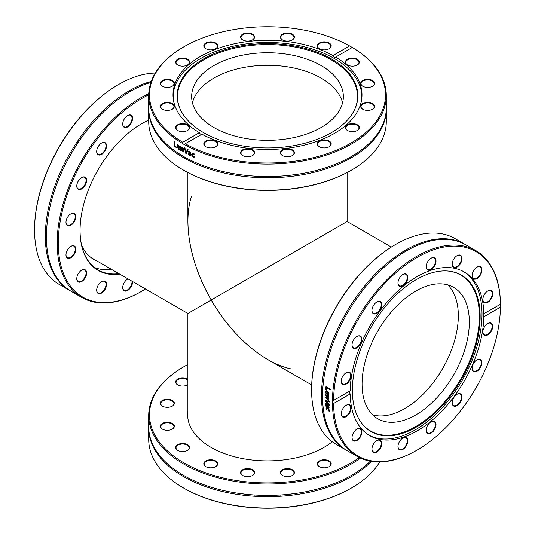 <?xml version="1.0" encoding="UTF-8"?>
<svg xmlns="http://www.w3.org/2000/svg" width="535" height="535" viewBox="0 0 535 535"><rect width="100%" height="100%" fill="white"/><g stroke="black" fill="none" stroke-linecap="round" stroke-linejoin="round"><path stroke-width="0.8" d="M395.606 244.468L395.051 244.789A118.008 68.132 120 0 0 311.604 389.319L311.604 389.955A118.79 68.587 -60 0 1 395.606 244.468A118.79 68.587 -60 0 1 455.004 238.583L464.875 244.288A118.79 68.587 120 0 0 346.085 312.868A118.79 68.587 120 0 0 346.085 450.042A118.79 68.587 120 0 0 346.627 450.35M346.085 450.042L336.207 444.338A118.79 68.587 -60 0 1 311.604 389.955M465.417 244.602A118.79 68.587 120 0 0 464.875 244.288M332.442 402.674A2.347 1.384 59.1 0 1 332.329 401.919A2.347 1.384 59.1 0 1 332.442 401.297L333.559 400.441A118.008 68.132 -60 0 1 416.992 257.455A118.008 68.132 -60 0 1 500.426 304.101L500.426 307.177A118.008 68.132 -60 0 1 416.992 450.162A118.008 68.132 -60 0 1 333.559 403.517L332.442 402.674A118.79 68.587 120 0 0 357.039 456.368A118.79 68.587 120 0 0 416.437 450.483L416.992 450.162M500.426 307.177L483.8 316.773C482.944 315.235 482.944 314.212 483.8 313.704L500.439 304.301A118.79 68.587 120 0 0 498.821 287.001A118.79 68.587 120 0 0 475.836 250.607A118.79 68.587 120 0 0 384.571 282.146A118.79 68.587 120 0 0 332.442 401.297M475.836 250.607L465.958 244.91A118.79 68.587 120 0 0 358.47 296.029A118.79 68.587 120 0 0 347.168 450.664L357.039 456.368M329.955 404.888A118.79 68.587 120 0 0 329.988 405.563A1120.283 848.343 -162.1 0 1 325.487 401.277A118.79 68.587 -60 0 1 325.467 400.555A1120.283 411.856 -15.1 0 0 329.874 401.37A118.79 68.587 120 0 0 329.881 402.093A1185.854 448.029 165 0 1 326.23 401.37A1185.854 890.614 17.5 0 0 329.955 404.888M326.25 390.042L325.728 389.741A118.79 68.587 -60 0 1 325.975 386.644L330.409 389.206A118.79 68.587 120 0 0 330.342 389.915L326.437 387.661A118.79 68.587 120 0 0 326.25 390.042M325.574 392.723L326.082 390.69L327.353 390.918L329.018 393.78L328.597 394.703L327.132 394.308A118.79 68.587 -60 0 1 327.273 391.573L326.37 391.406L326.002 392.195L326.35 393.74A118.79 68.587 120 0 0 326.343 393.78L325.574 392.723L326.223 390.637M328.764 400.013A118.79 68.587 120 0 0 328.764 400.661A1963.296 1381.016 -166 0 1 325.434 397.766A118.79 68.587 -60 0 1 325.44 397.171A1304.484 481.5 -12.7 0 0 328.015 397.706A1315.05 935.889 -161.1 0 1 325.467 395.278A118.79 68.587 -60 0 1 325.481 394.676A1932.293 761.813 -9.3 0 0 328.844 395.599A118.79 68.587 120 0 0 328.818 396.281A2389.404 991.977 171.5 0 1 326.223 395.485A1392.13 984.106 18.4 0 0 328.778 397.893A118.79 68.587 120 0 0 328.771 398.435A1325.121 493.644 167.2 0 1 326.189 397.886A2693.865 1844.519 11.9 0 0 328.764 400.013M328.878 407.53L325.748 406.105A118.79 68.587 -60 0 1 325.701 405.49L326.056 405.69L325.782 403.611L326.524 403.718L327.534 404.962L327.888 406.754L328.483 406.854L328.263 405.048A118.79 68.587 -60 0 1 328.263 405.015L328.831 405.343L328.824 407.576M326.33 405.51L325.527 404.239L325.782 403.611M327.995 406.814L328.757 406.674L328.537 404.875M326.029 409.007L326.189 407.396L327.453 407.677L328.791 408.894L329.359 410.378L329.219 411.288L328.59 410.927A118.79 68.587 -60 0 1 328.584 410.887L328.864 410.084L327.507 408.312L326.37 408.64L326.878 409.904A118.79 68.587 120 0 0 326.885 409.944L326.029 409.007L326.464 407.202M326.684 408.044L326.37 408.64M333.198 400.621L350.184 390.844C349.288 391.373 349.288 392.396 350.184 393.914L333.559 403.517M329.874 401.872A1188.991 450.075 165 0 1 326.504 401.203L326.23 401.37M329.968 405.102A1123.206 850.155 -162.2 0 1 325.761 401.11A118.402 68.36 -60 0 1 325.748 400.608M326.27 389.761L326.002 389.607A118.402 68.36 -60 0 1 326.23 386.792M330.369 389.647L326.437 387.661M327.701 391.821A118.79 68.587 120 0 0 327.587 393.907L328.263 394.068L328.564 393.472L327.701 391.821L328.343 392.529M328.543 393.927L328.838 393.332L328.356 394.021M328.263 394.068L328.838 393.332L328.617 392.396M326.21 393.399L325.848 392.576M328.871 394.562L327.407 394.161A118.402 68.36 -60 0 1 327.547 391.439L326.517 391.359M328.778 398.221A1328.719 495.885 167.3 0 1 326.464 397.726L326.189 397.886M328.824 396.054A2396.526 996.116 171.5 0 1 326.504 395.338L326.223 395.485M328.015 397.706L328.289 397.552A1318.614 937.955 -161.2 0 1 325.741 395.131A118.402 68.36 -60 0 1 325.755 394.756M328.764 400.254A1969.007 1384.386 -166.1 0 1 325.715 397.605A118.402 68.36 -60 0 1 325.715 397.224M326.062 404.761L326.517 405.965L327.447 406.493L326.597 404.386L326.062 404.761L326.872 404.213L326.337 404.58L326.872 404.213L327.233 405.309M327.507 405.129L327.447 406.493M329.152 407.349L326.022 405.925A118.402 68.36 -60 0 1 326.002 405.664M328.276 406.633L328.757 406.674L328.276 406.633M325.808 404.059L326.056 403.43M326.611 409.429L326.303 408.814M329.319 410.987L328.858 410.693L329.145 409.89L327.788 408.118L326.644 408.446M483.627 313.777L483.8 313.704A94.501 54.563 120 0 0 482.53 300.917A94.501 54.563 120 0 0 464.246 271.967A94.501 54.563 120 0 0 392.035 296.637A94.501 54.563 120 0 0 350.184 390.844M350.184 393.914A94.501 54.563 120 0 0 369.745 435.651A94.501 54.563 120 0 0 441.95 410.98A94.501 54.563 120 0 0 483.8 316.773M398.073 445.387A6.975 4.026 120 0 0 397.973 446.551A6.975 4.026 120 0 0 402.909 449.4A6.975 4.026 120 0 0 407.837 440.86A6.975 4.026 120 0 0 402.909 438.011A6.975 4.026 120 0 0 398.073 445.387M354.223 431.631A6.975 4.026 120 0 0 352.03 437.63A6.975 4.026 120 0 0 356.965 440.479A6.975 4.026 120 0 0 361.894 431.939A6.975 4.026 120 0 0 356.965 429.09A6.975 4.026 120 0 0 354.223 431.631M486.843 335.331A6.975 4.026 120 0 0 492.708 326.918A6.975 4.026 120 0 0 487.8 323.494A6.975 4.026 120 0 0 482.871 332.041A6.975 4.026 120 0 0 486.843 335.331M453.005 405.497A6.975 4.026 120 0 0 461.451 400.14A6.975 4.026 120 0 0 457.104 394.275A6.975 4.026 120 0 0 452.169 402.815A6.975 4.026 120 0 0 453.005 405.497M426.241 431.344A6.975 4.026 120 0 0 431.718 432.715A6.975 4.026 120 0 0 435.998 424.228A6.975 4.026 120 0 0 431.076 421.747A6.975 4.026 120 0 0 426.148 430.287A6.975 4.026 120 0 0 426.241 431.344M474.284 371.785A6.975 4.026 120 0 0 481.741 364.395A6.975 4.026 120 0 0 477.019 359.774A6.975 4.026 120 0 0 472.091 368.314A6.975 4.026 120 0 0 474.284 371.785M345.222 405.925A6.975 4.026 120 0 0 341.25 413.802A6.975 4.026 120 0 0 346.185 416.651A6.975 4.026 120 0 0 351.114 408.105A6.975 4.026 120 0 0 346.185 405.262A6.975 4.026 120 0 0 345.222 405.925M372.781 445.488A6.975 4.026 120 0 0 371.952 449.132A6.975 4.026 120 0 0 376.881 451.975A6.975 4.026 120 0 0 381.816 443.435A6.975 4.026 120 0 0 376.881 440.586A6.975 4.026 120 0 0 372.781 445.488M368.849 435.115A94.501 54.563 120 0 0 447.253 401.959A94.501 54.563 120 0 0 480.731 299.881A94.501 54.563 120 0 0 463.337 271.466M402.768 438.098A6.58 3.798 -60 0 1 405.925 437.844A6.58 3.798 -60 0 1 405.925 445.448A6.58 3.798 -60 0 1 399.337 449.246A6.58 3.798 -60 0 1 397.98 446.391M376.74 440.673A6.58 3.798 -60 0 1 379.897 440.425A6.58 3.798 -60 0 1 379.897 448.022A6.58 3.798 -60 0 1 373.316 451.821A6.58 3.798 -60 0 1 371.952 448.965M356.825 429.17A6.58 3.798 -60 0 1 359.975 428.923A6.58 3.798 -60 0 1 359.975 436.52A6.58 3.798 -60 0 1 353.394 440.325A6.58 3.798 -60 0 1 352.03 437.469M346.045 405.343A6.58 3.798 -60 0 1 349.194 405.095A6.58 3.798 -60 0 1 349.194 412.692A6.58 3.798 -60 0 1 342.614 416.497A6.58 3.798 -60 0 1 341.25 413.635M346.045 372.815A6.58 3.798 -60 0 1 346.814 372.474A6.58 3.798 -60 0 1 349.194 372.567A6.58 3.798 -60 0 1 349.194 380.164A6.58 3.798 -60 0 1 342.614 383.969A6.58 3.798 -60 0 1 341.25 381.107M356.825 336.542A6.58 3.798 -60 0 1 359.273 336.027A6.58 3.798 -60 0 1 359.975 336.288A6.58 3.798 -60 0 1 359.975 343.891A6.58 3.798 -60 0 1 353.394 347.69A6.58 3.798 -60 0 1 352.03 344.834M376.74 302.041A6.58 3.798 -60 0 1 379.897 301.787A6.58 3.798 -60 0 1 380.472 302.268A6.58 3.798 -60 0 1 379.556 309.939A6.58 3.798 -60 0 1 373.316 313.189A6.58 3.798 -60 0 1 371.952 310.333M402.768 274.562A6.58 3.798 -60 0 1 405.925 274.315A6.58 3.798 -60 0 1 407.195 276.334A6.58 3.798 -60 0 1 404.828 283.49A6.58 3.798 -60 0 1 399.337 285.717A6.58 3.798 -60 0 1 397.98 282.861M430.936 258.298A6.58 3.798 -60 0 1 434.092 258.051A6.58 3.798 -60 0 1 435.363 262.163A6.58 3.798 -60 0 1 432.153 268.115A6.58 3.798 -60 0 1 427.512 269.453A6.58 3.798 -60 0 1 426.148 266.597M456.964 255.723A6.58 3.798 -60 0 1 460.12 255.476A6.58 3.798 -60 0 1 460.695 261.923A6.58 3.798 -60 0 1 453.533 266.871A6.58 3.798 -60 0 1 452.175 264.016M476.879 267.226A6.58 3.798 -60 0 1 480.035 266.972A6.58 3.798 -60 0 1 479.333 275.652A6.58 3.798 -60 0 1 473.455 278.374A6.58 3.798 -60 0 1 472.091 275.518M487.659 291.053A6.58 3.798 -60 0 1 490.816 290.799A6.58 3.798 -60 0 1 491.979 295.494A6.58 3.798 -60 0 1 488.435 301.252A6.58 3.798 -60 0 1 484.235 302.201A6.58 3.798 -60 0 1 482.871 299.346M487.659 323.581A6.58 3.798 -60 0 1 490.816 323.327A6.58 3.798 -60 0 1 491.632 329.192A6.58 3.798 -60 0 1 486.616 334.823A6.58 3.798 -60 0 1 484.235 334.729A6.58 3.798 -60 0 1 482.871 331.874M476.879 359.854A6.58 3.798 -60 0 1 480.035 359.607A6.58 3.798 -60 0 1 480.343 366.642A6.58 3.798 -60 0 1 474.157 371.27A6.58 3.798 -60 0 1 473.455 371.009A6.58 3.798 -60 0 1 472.091 368.154M456.964 394.355A6.58 3.798 -60 0 1 460.12 394.108A6.58 3.798 -60 0 1 460.12 401.711A6.58 3.798 -60 0 1 453.533 405.51A6.58 3.798 -60 0 1 452.958 405.028A6.58 3.798 -60 0 1 452.175 402.654M359.701 335.833A6.975 4.026 120 0 0 356.965 336.455A6.975 4.026 120 0 0 352.03 344.995A6.975 4.026 120 0 0 359.286 345.831A6.975 4.026 120 0 0 359.701 335.833M407.744 276.274A6.975 4.026 120 0 0 402.909 274.482A6.975 4.026 120 0 0 397.973 283.022A6.975 4.026 120 0 0 403.39 285.563A6.975 4.026 120 0 0 407.744 276.274M461.203 262.13A6.975 4.026 120 0 0 461.451 256.138A6.975 4.026 120 0 0 457.104 255.643A6.975 4.026 120 0 0 452.169 264.183A6.975 4.026 120 0 0 455.673 267.607A6.975 4.026 120 0 0 461.203 262.13M488.763 301.693A6.975 4.026 120 0 0 492.708 293.274A6.975 4.026 120 0 0 487.8 290.966A6.975 4.026 120 0 0 482.871 299.513A6.975 4.026 120 0 0 488.763 301.693M479.761 275.986A6.975 4.026 120 0 0 481.741 268.456A6.975 4.026 120 0 0 477.019 267.139A6.975 4.026 120 0 0 472.091 275.679A6.975 4.026 120 0 0 474.699 279.196A6.975 4.026 120 0 0 479.761 275.986M435.911 262.23A6.975 4.026 120 0 0 431.076 258.218A6.975 4.026 120 0 0 426.148 266.758A6.975 4.026 120 0 0 430.595 269.861A6.975 4.026 120 0 0 435.911 262.23M380.98 302.121A6.975 4.026 120 0 0 376.881 301.954A6.975 4.026 120 0 0 371.952 310.494A6.975 4.026 120 0 0 378.312 312.273A6.975 4.026 120 0 0 380.98 302.121M347.141 372.286A6.975 4.026 120 0 0 346.185 372.734A6.975 4.026 120 0 0 341.25 381.274A6.975 4.026 120 0 0 345.857 384.297A6.975 4.026 120 0 0 351.074 376.346A6.975 4.026 120 0 0 347.141 372.286M430.936 421.834A6.58 3.798 -60 0 1 434.092 421.58A6.58 3.798 -60 0 1 434.092 429.184A6.58 3.798 -60 0 1 427.512 432.982A6.58 3.798 -60 0 1 426.234 430.963A6.58 3.798 -60 0 1 426.148 430.127M478.919 302.817A90.348 52.162 120 0 0 448.29 271.064A90.348 52.162 120 0 0 371.089 327.306A90.348 52.162 120 0 0 360.985 422.282A90.348 52.162 120 0 0 438.807 409.389A90.348 52.162 120 0 0 478.919 302.817M360.791 422.008A90.061 51.995 120 0 0 438.352 408.7A90.061 51.995 120 0 0 478.15 302.656A90.061 51.995 120 0 0 447.949 271.038M468.299 310.608A75.85 43.796 120 0 0 453.62 287.369A75.85 43.796 120 0 0 377.77 331.165A75.85 43.796 120 0 0 377.77 418.751A75.85 43.796 120 0 0 440.98 393.085A75.85 43.796 120 0 0 468.299 310.608M372.668 414.879A75.85 43.796 120 0 0 433.35 382.512A75.85 43.796 120 0 0 457.298 304.254A75.85 43.796 120 0 0 447.721 284.887M94.535 267.533A86.824 50.129 120 0 0 111.648 269.446M141.581 123.752A86.824 50.129 -60 0 1 148.71 120.141M118.957 273.673A86.824 50.129 -60 0 1 98.032 269.914A86.824 50.129 -60 0 1 80.049 230.324M148.71 120.101A87.212 50.35 120 0 0 141.721 123.672A87.212 50.35 120 0 0 81.24 215.913A87.212 50.35 120 0 0 80.049 230.485A87.212 50.35 120 0 0 119.72 274.107M145.473 288.974A118.008 68.132 -60 0 1 141.721 291.234A118.008 68.132 -60 0 1 59.88 223.336A118.008 68.132 -60 0 1 148.71 94.829M105.709 143.193A6.975 4.026 120 0 0 101.61 143.032A6.975 4.026 120 0 0 96.681 151.572A6.975 4.026 120 0 0 103.041 153.344A6.975 4.026 120 0 0 105.709 143.193M71.877 213.358A6.975 4.026 120 0 0 70.914 213.806A6.975 4.026 120 0 0 65.979 222.346A6.975 4.026 120 0 0 70.587 225.369A6.975 4.026 120 0 0 75.803 217.424A6.975 4.026 120 0 0 71.877 213.358M78.953 272.703A6.975 4.026 120 0 0 76.759 278.702A6.975 4.026 120 0 0 81.694 281.55A6.975 4.026 120 0 0 86.623 273.01A6.975 4.026 120 0 0 81.694 270.162A6.975 4.026 120 0 0 78.953 272.703M127.999 278.889A6.975 4.026 120 0 0 127.638 279.083A6.975 4.026 120 0 0 122.803 286.459A6.975 4.026 120 0 0 122.709 287.629A6.975 4.026 120 0 0 127.818 290.365A6.975 4.026 120 0 0 132.553 281.517M97.51 286.559A6.975 4.026 120 0 0 96.681 290.204A6.975 4.026 120 0 0 101.61 293.053A6.975 4.026 120 0 0 106.545 284.513A6.975 4.026 120 0 0 101.61 281.664A6.975 4.026 120 0 0 97.51 286.559M69.951 247.003A6.975 4.026 120 0 0 65.979 254.874A6.975 4.026 120 0 0 70.914 257.723A6.975 4.026 120 0 0 75.843 249.183A6.975 4.026 120 0 0 70.914 246.334A6.975 4.026 120 0 0 69.951 247.003M84.43 176.911A6.975 4.026 120 0 0 81.694 177.533A6.975 4.026 120 0 0 76.759 186.073A6.975 4.026 120 0 0 84.015 186.902A6.975 4.026 120 0 0 84.43 176.911M132.473 117.346A6.975 4.026 120 0 0 127.638 115.553A6.975 4.026 120 0 0 122.709 124.1A6.975 4.026 120 0 0 128.119 126.635A6.975 4.026 120 0 0 132.473 117.346M148.757 93.585A118.79 68.587 120 0 0 58.783 223.202A118.79 68.587 120 0 0 81.775 297.44A118.79 68.587 120 0 0 141.166 291.555L141.721 291.234M81.775 297.44L71.008 291.227A118.79 68.587 -60 0 1 48.016 216.989A118.79 68.587 -60 0 1 150.883 82.457M118.563 84.517L118.008 84.838A118.008 68.132 120 0 0 34.574 227.823L34.561 229.314A118.79 68.587 -60 0 1 36.179 210.155A118.79 68.587 -60 0 1 118.563 84.517A118.79 68.587 -60 0 1 155.25 73.074M70.473 290.913A118.79 68.587 -60 0 1 69.931 290.605A118.79 68.587 -60 0 1 46.94 216.367A118.79 68.587 -60 0 1 151.238 81.44M34.561 229.314L34.561 230.699A118.79 68.587 -60 0 0 59.164 284.393L69.931 290.605M127.497 115.64A6.58 3.798 -60 0 1 130.654 115.393A6.58 3.798 -60 0 1 131.924 117.406A6.58 3.798 -60 0 1 129.557 124.561A6.58 3.798 -60 0 1 124.067 126.788A6.58 3.798 -60 0 1 122.796 124.775A6.58 3.798 -60 0 1 122.709 123.933M101.469 143.112A6.58 3.798 -60 0 1 104.626 142.865A6.58 3.798 -60 0 1 105.208 143.347A6.58 3.798 -60 0 1 104.285 151.01A6.58 3.798 -60 0 1 98.045 154.267A6.58 3.798 -60 0 1 97.464 153.786A6.58 3.798 -60 0 1 96.681 151.405M81.554 177.613A6.58 3.798 -60 0 1 84.002 177.105A6.58 3.798 -60 0 1 84.704 177.366A6.58 3.798 -60 0 1 85.011 184.394A6.58 3.798 -60 0 1 78.832 189.029A6.58 3.798 -60 0 1 78.123 188.768A6.58 3.798 -60 0 1 76.766 185.906M70.774 213.893A6.58 3.798 -60 0 1 71.543 213.545A6.58 3.798 -60 0 1 73.924 213.639A6.58 3.798 -60 0 1 74.739 219.504A6.58 3.798 -60 0 1 69.724 225.135A6.58 3.798 -60 0 1 67.343 225.041A6.58 3.798 -60 0 1 65.986 222.185M70.774 246.421A6.58 3.798 -60 0 1 73.924 246.167A6.58 3.798 -60 0 1 75.087 250.855A6.58 3.798 -60 0 1 71.543 256.613A6.58 3.798 -60 0 1 67.343 257.569A6.58 3.798 -60 0 1 65.986 254.713M81.554 270.249A6.58 3.798 -60 0 1 84.704 269.994A6.58 3.798 -60 0 1 84.002 278.675A6.58 3.798 -60 0 1 78.123 281.397A6.58 3.798 -60 0 1 76.766 278.541M101.469 281.744A6.58 3.798 -60 0 1 104.626 281.497A6.58 3.798 -60 0 1 105.208 287.95A6.58 3.798 -60 0 1 98.045 292.899A6.58 3.798 -60 0 1 96.681 290.044M127.497 279.17A6.58 3.798 -60 0 1 128.039 278.909M131.964 281.176A6.58 3.798 -60 0 1 131.924 283.035A6.58 3.798 -60 0 1 128.714 288.98A6.58 3.798 -60 0 1 124.067 290.318A6.58 3.798 -60 0 1 122.709 287.462M97.109 261.053A79.849 46.104 -60 0 1 93.933 259.488A79.849 46.104 -60 0 1 81.654 245.318M93.565 259.007A79.849 46.104 -60 0 1 92.194 258.398M183.498 170.123L184.053 170.438A118.008 68.132 0 0 0 350.947 170.438L351.502 170.123A118.79 68.587 180 0 1 183.498 170.123A118.79 68.587 180 0 1 148.71 121.626L148.71 109.194A118.79 68.587 0 0 0 267.5 177.78A118.79 68.587 0 0 0 386.29 109.194A118.79 68.587 0 0 0 386.29 108.572M386.29 109.194L386.29 121.626A118.79 68.587 180 0 1 351.502 170.123M148.71 108.572A118.79 68.587 0 0 0 148.71 109.194M184.053 46.706L183.498 47.026A118.79 68.587 0 0 0 148.71 95.518A118.79 68.587 0 0 0 182.903 143.668L182.736 142.283A118.008 68.132 180 0 1 184.053 46.706A118.008 68.132 180 0 1 349.602 45.943L352.264 47.475L335.485 57.191M148.71 95.518L148.71 107.95A118.79 68.587 0 0 0 288.291 175.473A118.79 68.587 0 0 0 386.29 107.95L386.29 95.518A118.79 68.587 0 0 0 352.097 47.368L352.264 47.475A118.008 68.132 180 0 1 350.947 143.059A118.008 68.132 180 0 1 185.398 143.821L185.063 144.042M182.736 142.283L199.361 132.687C200.23 134.218 201.12 134.726 202.023 134.218L184.1 144.363A118.79 68.587 0 0 0 313.349 158.788A118.79 68.587 0 0 0 386.29 95.518M184.1 144.363A2.347 1.384 60.9 0 1 183.498 144.142A2.347 1.384 60.9 0 1 182.903 143.668M187.431 149.151A118.79 68.587 0 0 0 188.059 149.479A1120.283 373.57 132.3 0 0 186.468 153.759A118.79 68.587 180 0 1 185.812 153.398A1120.283 811.027 -80.6 0 1 184.254 147.419A118.79 68.587 0 0 0 184.896 147.78A1185.854 850.51 99.9 0 0 186.153 152.722A1185.854 407.336 -47.8 0 1 187.431 149.151M176.831 147.312L176.831 147.921A118.79 68.587 180 0 1 174.524 146.296L174.524 141.18A118.79 68.587 0 0 0 175.045 141.554L175.045 146.068A118.79 68.587 0 0 0 176.831 147.312M179.145 149.432L178.556 149.158L177.005 146.135L177.493 144.851L178.429 145.038L179.332 146.048L179.686 147.941A118.79 68.587 180 0 1 177.526 146.536L178.55 148.59L179.599 148.797A118.79 68.587 0 0 0 179.626 148.817L179.626 149.526L179.145 149.432L177.306 145.988L177.647 144.798M183.625 148.335A118.79 68.587 0 0 0 184.194 148.656A1963.296 816.336 130.9 0 0 183.351 152.014A118.79 68.587 180 0 1 182.836 151.713A1304.484 954.447 -77.5 0 1 182.034 148.275A1315.05 512.022 134.3 0 0 181.245 150.763A118.79 68.587 180 0 1 180.743 150.455A1932.293 1398.129 -72.5 0 1 179.927 146.108A118.79 68.587 0 0 0 180.482 146.456A2389.404 1696.131 109 0 0 181.051 149.78A1392.13 552.795 -45.9 0 1 181.82 147.272A118.79 68.587 0 0 0 182.274 147.546A1325.121 966.203 102.6 0 0 183.077 150.99A2693.865 1196.721 -50.4 0 1 183.625 148.335M190.433 155.799L190.433 155.391L189.276 155.331L188.521 154.602L188.206 153.565L188.848 152.769L190.433 153.271L190.192 152.448L188.527 151.739A118.79 68.587 180 0 1 188.494 151.726L188.494 151.064L190.647 152.261L191.042 156.093A118.79 68.587 180 0 1 190.433 155.799L190.687 155.224L189.537 155.163L188.781 154.434L188.467 153.398L189.109 152.602M188.474 152.856L188.848 152.769M193.951 157.45L192.112 156.207L191.644 154.475L192.112 153.204L193.349 153.257L194.432 154.047L194.432 154.775A118.79 68.587 180 0 1 194.399 154.762L193.336 153.819L192.6 153.812L192.272 154.775L193.336 156.701L194.399 156.728A118.79 68.587 0 0 0 194.432 156.742L194.432 157.471L193.951 157.45L192.366 156.033L191.891 154.301L192.366 153.03M202.023 134.218A94.501 54.563 0 0 0 304.529 145.079A94.501 54.563 0 0 0 362.001 94.882A94.501 54.563 0 0 0 335.639 57.078C334.77 57.566 333.88 57.051 332.977 55.54L349.602 45.943M186.153 152.722L186.421 152.555A1188.991 409.268 -47.9 0 1 187.598 149.238M186.561 153.498A118.402 68.36 180 0 1 186.08 153.237A1123.206 812.732 -80.5 0 1 184.628 147.627M176.831 147.566A118.402 68.36 180 0 1 174.831 146.155L174.831 141.4M178.991 146.229L179.172 147.118L178.396 145.547L177.78 145.44L177.526 146.042A118.79 68.587 0 0 0 179.172 147.118M179.278 146.082L178.69 145.4L177.827 145.42M179.921 149.372L179.439 149.278M179.686 147.606A118.402 68.36 180 0 1 177.821 146.389L177.526 146.536M183.077 150.99L183.358 150.83A2701.991 1201.59 -50.4 0 1 183.846 148.462M181.051 149.78L181.338 149.626A1395.949 555.25 -45.9 0 1 182.02 147.392M181.332 150.489A118.402 68.36 180 0 1 181.031 150.302A1937.904 1401.553 -72.4 0 1 180.288 146.329M183.418 151.733A118.402 68.36 180 0 1 183.11 151.559A1308.015 956.567 -77.4 0 1 182.315 148.121L182.034 148.275M190.433 153.786L190.433 154.856L190.433 153.786L189.363 153.411L188.822 153.833L189.49 154.842L190.433 154.856M190.687 153.619L189.624 153.244L188.822 153.833M191.042 155.799A118.402 68.36 180 0 1 190.687 155.625M190.433 153.271L190.447 152.274L188.755 151.559L188.755 151.131M194.673 157.29L194.192 157.277M194.64 154.582L193.576 153.639L192.734 153.739M318.425 146.129A6.975 4.026 0 0 0 319.295 146.744A6.975 4.026 0 0 0 329.159 146.744A6.975 4.026 0 0 0 329.466 141.24A6.975 4.026 0 0 0 319.977 140.698A6.975 4.026 0 0 0 318.425 146.129M240.743 151.913A6.975 4.026 0 0 0 242.649 155.545A6.975 4.026 0 0 0 252.513 155.545A6.975 4.026 0 0 0 250.868 149.145A6.975 4.026 0 0 0 240.743 151.913M356.27 65.477A6.975 4.026 0 0 0 357.327 64.976A6.975 4.026 0 0 0 357.327 59.285A6.975 4.026 0 0 0 347.462 59.285A6.975 4.026 0 0 0 347.462 64.976A6.975 4.026 0 0 0 356.27 65.477M366.281 110.33A6.975 4.026 0 0 0 372.574 109.227A6.975 4.026 0 0 0 372.574 103.536A6.975 4.026 0 0 0 362.71 103.536A6.975 4.026 0 0 0 362.71 109.227A6.975 4.026 0 0 0 366.281 110.33M348.519 130.975A6.975 4.026 0 0 0 357.327 130.48A6.975 4.026 0 0 0 357.327 124.782A6.975 4.026 0 0 0 347.462 124.782A6.975 4.026 0 0 0 347.462 130.48A6.975 4.026 0 0 0 348.519 130.975M369.003 87.332A6.975 4.026 0 0 0 372.574 86.229A6.975 4.026 0 0 0 372.574 80.531A6.975 4.026 0 0 0 362.71 80.531A6.975 4.026 0 0 0 362.71 86.229A6.975 4.026 0 0 0 369.003 87.332M204.979 141.655A6.975 4.026 0 0 0 205.841 146.744A6.975 4.026 0 0 0 215.705 146.744A6.975 4.026 0 0 0 215.197 140.779A6.975 4.026 0 0 0 204.979 141.655M280.581 153.478A6.975 4.026 0 0 0 282.487 155.545A6.975 4.026 0 0 0 292.351 155.545A6.975 4.026 0 0 0 289.442 148.844A6.975 4.026 0 0 0 280.581 153.478M332.977 55.54A94.501 54.563 0 0 0 320.004 49.514A94.501 54.563 0 0 0 222.955 46.766A94.501 54.563 0 0 0 172.999 94.882A94.501 54.563 0 0 0 199.361 132.687M319.435 146.824A6.58 3.798 180 0 1 318.753 146.322A6.58 3.798 180 0 1 317.643 144.216A6.58 3.798 180 0 1 324.223 140.411A6.58 3.798 180 0 1 330.811 144.216A6.58 3.798 180 0 1 329.012 146.824M282.627 155.625A6.58 3.798 180 0 1 280.962 153.759A6.58 3.798 180 0 1 280.835 153.017A6.58 3.798 180 0 1 287.422 149.218A6.58 3.798 180 0 1 294.003 153.017A6.58 3.798 180 0 1 292.21 155.625M242.79 155.625A6.58 3.798 180 0 1 240.997 153.017A6.58 3.798 180 0 1 241.124 152.274A6.58 3.798 180 0 1 248.227 149.232A6.58 3.798 180 0 1 254.165 153.017A6.58 3.798 180 0 1 252.373 155.625M205.988 146.824A6.58 3.798 180 0 1 204.189 144.216A6.58 3.798 180 0 1 205.3 142.103A6.58 3.798 180 0 1 212.683 140.578A6.58 3.798 180 0 1 217.357 144.216A6.58 3.798 180 0 1 215.565 146.824M177.814 130.56A6.58 3.798 180 0 1 176.022 127.952A6.58 3.798 180 0 1 178.951 124.789A6.58 3.798 180 0 1 185.705 124.601A6.58 3.798 180 0 1 189.189 127.952A6.58 3.798 180 0 1 187.39 130.56M162.573 109.307A6.58 3.798 180 0 1 160.774 106.699A6.58 3.798 180 0 1 166.077 102.974A6.58 3.798 180 0 1 173.942 106.699A6.58 3.798 180 0 1 172.15 109.307M162.573 86.309A6.58 3.798 180 0 1 160.774 83.701A6.58 3.798 180 0 1 168.645 79.976A6.58 3.798 180 0 1 173.942 83.701A6.58 3.798 180 0 1 172.15 86.309M177.814 65.056A6.58 3.798 180 0 1 176.022 62.448A6.58 3.798 180 0 1 179.499 59.097A6.58 3.798 180 0 1 186.26 59.291A6.58 3.798 180 0 1 189.189 62.448A6.58 3.798 180 0 1 187.39 65.056M205.988 48.792A6.58 3.798 180 0 1 204.189 46.184A6.58 3.798 180 0 1 208.864 42.553A6.58 3.798 180 0 1 216.247 44.077A6.58 3.798 180 0 1 217.357 46.184A6.58 3.798 180 0 1 215.565 48.792M242.79 39.991A6.58 3.798 180 0 1 240.997 37.383A6.58 3.798 180 0 1 246.936 33.605A6.58 3.798 180 0 1 254.038 36.641A6.58 3.798 180 0 1 254.165 37.383A6.58 3.798 180 0 1 252.373 39.991M282.627 39.991A6.58 3.798 180 0 1 280.835 37.383A6.58 3.798 180 0 1 287.422 33.585A6.58 3.798 180 0 1 294.003 37.383A6.58 3.798 180 0 1 293.875 38.125A6.58 3.798 180 0 1 292.21 39.991M319.435 48.792A6.58 3.798 180 0 1 317.643 46.184A6.58 3.798 180 0 1 324.223 42.385A6.58 3.798 180 0 1 330.811 46.184A6.58 3.798 180 0 1 329.7 48.297A6.58 3.798 180 0 1 329.012 48.792M347.61 65.056A6.58 3.798 180 0 1 345.811 62.448A6.58 3.798 180 0 1 352.398 58.649A6.58 3.798 180 0 1 358.978 62.448A6.58 3.798 180 0 1 357.186 65.056M362.85 86.309A6.58 3.798 180 0 1 361.058 83.701A6.58 3.798 180 0 1 367.639 79.902A6.58 3.798 180 0 1 374.226 83.701A6.58 3.798 180 0 1 372.427 86.309M362.85 109.307A6.58 3.798 180 0 1 361.058 106.699A6.58 3.798 180 0 1 367.639 102.901A6.58 3.798 180 0 1 374.226 106.699A6.58 3.798 180 0 1 372.427 109.307M165.997 102.432A6.975 4.026 0 0 0 160.687 105.214A6.975 4.026 0 0 0 162.426 109.227A6.975 4.026 0 0 0 172.29 109.227A6.975 4.026 0 0 0 173.507 104.486A6.975 4.026 0 0 0 165.997 102.432M186.481 58.783A6.975 4.026 0 0 0 177.212 59.579A6.975 4.026 0 0 0 177.673 64.976A6.975 4.026 0 0 0 187.538 64.976A6.975 4.026 0 0 0 186.481 58.783M254.419 36.28A6.975 4.026 0 0 0 244.294 33.511A6.975 4.026 0 0 0 242.649 39.911A6.975 4.026 0 0 0 252.513 39.911A6.975 4.026 0 0 0 254.419 36.28M330.021 48.103A6.975 4.026 0 0 0 328.47 42.673A6.975 4.026 0 0 0 318.98 43.215A6.975 4.026 0 0 0 319.295 48.712A6.975 4.026 0 0 0 329.159 48.712A6.975 4.026 0 0 0 330.021 48.103M294.257 37.851A6.975 4.026 0 0 0 285.396 33.21A6.975 4.026 0 0 0 282.487 39.911A6.975 4.026 0 0 0 292.351 39.911A6.975 4.026 0 0 0 294.257 37.851M216.575 43.629A6.975 4.026 0 0 0 206.349 42.753A6.975 4.026 0 0 0 205.841 48.712A6.975 4.026 0 0 0 215.705 48.712A6.975 4.026 0 0 0 216.575 43.629M168.719 79.427A6.975 4.026 0 0 0 161.209 81.48A6.975 4.026 0 0 0 162.426 86.229A6.975 4.026 0 0 0 172.29 86.229A6.975 4.026 0 0 0 174.035 82.209A6.975 4.026 0 0 0 168.719 79.427M178.73 124.28A6.975 4.026 0 0 0 177.673 130.48A6.975 4.026 0 0 0 187.538 130.48A6.975 4.026 0 0 0 187.999 125.076A6.975 4.026 0 0 0 178.73 124.28M347.61 130.56A6.58 3.798 180 0 1 345.811 127.952A6.58 3.798 180 0 1 352.398 124.147A6.58 3.798 180 0 1 358.978 127.952A6.58 3.798 180 0 1 357.186 130.56M361.814 98.286A94.347 54.47 0 0 0 361.847 96.962A94.347 54.47 0 0 0 267.5 42.492A94.347 54.47 0 0 0 173.153 96.962A94.347 54.47 0 0 0 173.186 98.286M203.614 132.66A90.348 52.162 0 0 0 290.953 146.149A90.348 52.162 0 0 0 354.805 109.2A90.348 52.162 0 0 0 267.5 43.616A90.348 52.162 0 0 0 180.195 109.2A90.348 52.162 0 0 0 203.614 132.66M354.638 109.561A90.007 51.962 0 0 0 267.5 44.579A90.007 51.962 0 0 0 180.362 109.561M213.866 127.511A75.85 43.79 0 0 0 296.53 137A75.85 43.79 0 0 0 343.35 96.541A75.85 43.79 0 0 0 267.5 52.751A75.85 43.79 0 0 0 191.65 96.541A75.85 43.79 0 0 0 213.866 127.511M342.574 102.814A75.85 43.79 0 0 0 267.5 65.29A75.85 43.79 0 0 0 192.426 102.814M187.885 172.558L187.885 221.537C188.24 246.956 196.011 273.111 211.205 300.001L347.115 221.537L211.205 300.001C190.54 264.551 182.662 223.082 191.49 196.265M213.753 298.53L211.205 300.001L213.753 298.53M187.885 418.316L187.885 313.463L211.205 300.001L187.885 313.463L90.983 257.522M291.187 368.943C263.548 363.178 231.575 335.619 211.205 300.001C226.9 326.604 245.665 346.412 267.5 359.433L311.691 384.939M359.319 457.585A118.008 68.132 180 0 1 169.381 452.637A118.008 68.132 180 0 1 184.053 366.609A118.008 68.132 180 0 1 187.885 364.489M184.053 366.609L183.498 366.93A118.79 68.587 -0 0 0 148.71 415.421A118.79 68.587 -0 0 0 168.726 453.526A118.79 68.587 -0 0 0 360.456 458.127M187.885 379.402A6.975 4.026 -0 0 0 186.481 378.686A6.975 4.026 -0 0 0 177.212 379.482A6.975 4.026 -0 0 0 177.673 384.879A6.975 4.026 -0 0 0 187.538 384.879A6.975 4.026 -0 0 0 187.885 384.665M165.997 422.336A6.975 4.026 -0 0 0 160.687 425.118A6.975 4.026 -0 0 0 162.426 429.13A6.975 4.026 -0 0 0 172.29 429.13A6.975 4.026 -0 0 0 173.507 424.389A6.975 4.026 -0 0 0 165.997 422.336M204.979 461.558A6.975 4.026 -0 0 0 205.841 466.647A6.975 4.026 -0 0 0 215.705 466.647A6.975 4.026 -0 0 0 215.197 460.682A6.975 4.026 -0 0 0 204.979 461.558M280.581 473.388A6.975 4.026 -0 0 0 282.487 475.448A6.975 4.026 -0 0 0 292.351 475.448A6.975 4.026 -0 0 0 289.442 468.747A6.975 4.026 -0 0 0 280.581 473.388M332.275 441.743A79.849 46.097 180 0 1 201.107 440.399A79.849 46.097 180 0 1 187.651 414.785A79.849 46.097 180 0 1 187.885 411.248M318.425 466.032A6.975 4.026 -0 0 0 319.295 466.647A6.975 4.026 -0 0 0 329.159 466.647A6.975 4.026 -0 0 0 329.466 461.143A6.975 4.026 -0 0 0 319.977 460.602A6.975 4.026 -0 0 0 318.425 466.032M240.743 471.816A6.975 4.026 -0 0 0 242.649 475.448A6.975 4.026 -0 0 0 252.513 475.448A6.975 4.026 -0 0 0 250.868 469.048A6.975 4.026 -0 0 0 240.743 471.816M178.73 444.184A6.975 4.026 -0 0 0 177.673 450.383A6.975 4.026 -0 0 0 187.538 450.383A6.975 4.026 -0 0 0 187.999 444.98A6.975 4.026 -0 0 0 178.73 444.184M168.719 399.337A6.975 4.026 -0 0 0 161.209 401.384A6.975 4.026 -0 0 0 162.426 406.132A6.975 4.026 -0 0 0 172.29 406.132A6.975 4.026 -0 0 0 174.035 402.113A6.975 4.026 -0 0 0 168.719 399.337M370.314 461.183A118.79 68.587 180 0 1 168.726 464.935A118.79 68.587 180 0 1 148.71 426.83L148.71 415.421M184.1 488.321L185.398 489.057A118.008 68.132 -0 0 0 350.947 488.294L351.502 487.973A118.79 68.587 180 0 1 184.1 488.321L182.903 487.632A118.79 68.587 180 0 1 168.726 477.581A118.79 68.587 180 0 1 148.71 439.482L148.71 428.074A118.79 68.587 180 0 1 148.71 427.452M379.75 461.926A118.79 68.587 180 0 1 351.502 487.973M371.364 461.357A118.79 68.587 180 0 1 168.726 466.179A118.79 68.587 180 0 1 148.71 428.074M177.814 384.959A6.58 3.798 180 0 1 176.022 382.351A6.58 3.798 180 0 1 179.499 379.001A6.58 3.798 180 0 1 186.26 379.195A6.58 3.798 180 0 1 187.885 380.084M187.885 384.618A6.58 3.798 180 0 1 187.39 384.959M162.573 406.212A6.58 3.798 180 0 1 160.774 403.604A6.58 3.798 180 0 1 168.645 399.879A6.58 3.798 180 0 1 173.942 403.604A6.58 3.798 180 0 1 172.15 406.212M162.573 429.21A6.58 3.798 180 0 1 160.774 426.602A6.58 3.798 180 0 1 166.077 422.877A6.58 3.798 180 0 1 173.942 426.602A6.58 3.798 180 0 1 172.15 429.21M177.814 450.463A6.58 3.798 180 0 1 176.022 447.855A6.58 3.798 180 0 1 178.951 444.692A6.58 3.798 180 0 1 185.705 444.505A6.58 3.798 180 0 1 189.189 447.855A6.58 3.798 180 0 1 187.39 450.463M205.988 466.727A6.58 3.798 180 0 1 204.189 464.119A6.58 3.798 180 0 1 205.3 462.006A6.58 3.798 180 0 1 212.683 460.481A6.58 3.798 180 0 1 217.357 464.119A6.58 3.798 180 0 1 216.247 466.226A6.58 3.798 180 0 1 215.565 466.727M242.79 475.528A6.58 3.798 180 0 1 240.997 472.92A6.58 3.798 180 0 1 241.124 472.178A6.58 3.798 180 0 1 248.227 469.135A6.58 3.798 180 0 1 254.165 472.92A6.58 3.798 180 0 1 254.038 473.662A6.58 3.798 180 0 1 252.373 475.528M282.627 475.528A6.58 3.798 180 0 1 280.962 473.662A6.58 3.798 180 0 1 280.835 472.92A6.58 3.798 180 0 1 286.773 469.135A6.58 3.798 180 0 1 293.875 472.178A6.58 3.798 180 0 1 294.003 472.92A6.58 3.798 180 0 1 292.21 475.528M319.435 466.727A6.58 3.798 180 0 1 318.753 466.226A6.58 3.798 180 0 1 317.643 464.119A6.58 3.798 180 0 1 322.317 460.481A6.58 3.798 180 0 1 329.7 462.006A6.58 3.798 180 0 1 330.811 464.119A6.58 3.798 180 0 1 329.012 466.727M339.792 324.638L340.875 325.26M353.127 301.539L354.21 302.161M363.987 288.753L358.47 296.029M334.114 340.514L337.692 332.021M78.05 142.725L76.973 142.096M64.715 165.823L63.638 165.201M82.316 136.592L85.299 132.566M60.508 174.905L61.532 172.578M280.835 177.346L280.835 176.102M254.165 177.346L254.165 176.102M297.266 174.343L288.291 175.473M246.709 175.473L241.479 174.865M361.847 98.019L361.847 96.962M173.153 98.019L173.153 96.962M391.299 247.05L347.115 221.537L347.115 172.558M254.165 494.982L254.165 496.226M280.835 494.982L280.835 496.226M297.453 493.196L288.291 494.353M246.709 494.353L238.904 493.397"/></g></svg>
